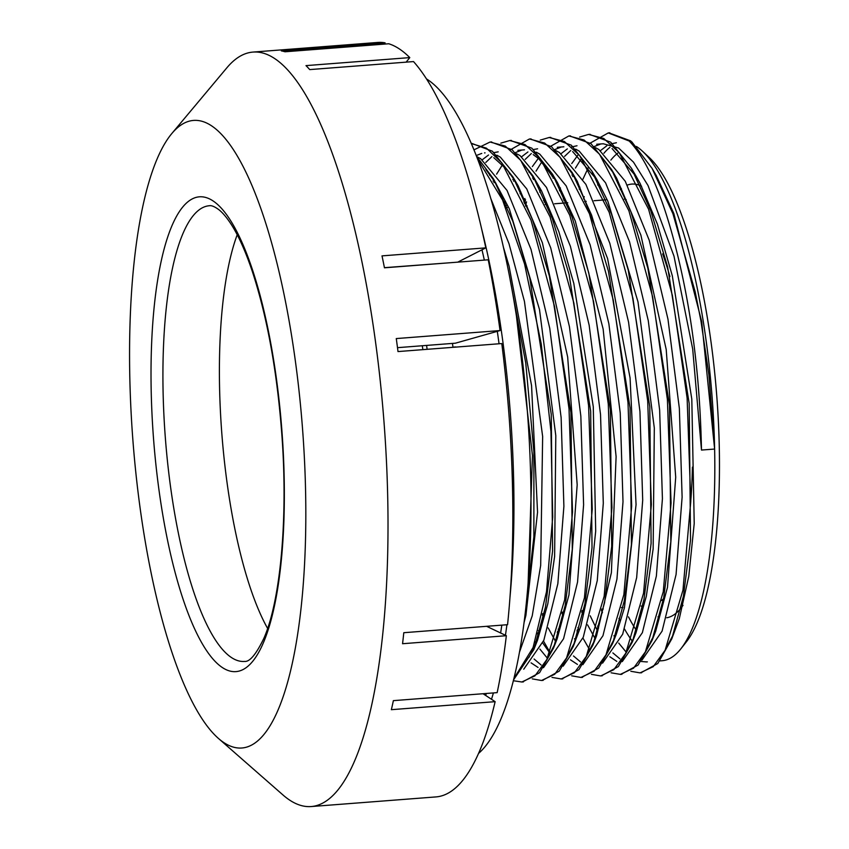 <?xml version="1.0" encoding="UTF-8"?>
<svg xmlns="http://www.w3.org/2000/svg" width="849" height="849" viewBox="0 0 849 849"><rect width="100%" height="100%" fill="white"/><g stroke="black" fill="none" stroke-linecap="round" stroke-linejoin="round"><path stroke-width="1.27" d="M491.507 699.279A344.832 93.125 -94.4 0 0 493.407 692.922M505.442 635.285A344.832 93.125 -94.4 0 0 506.917 624.737M509.994 597.144A344.832 93.125 -94.4 0 0 481.521 228.487M426.474 78.915A344.832 93.125 85.6 0 1 527.303 410.375A344.832 93.125 85.6 0 1 478.581 753.392M138.408 229.888A314.724 84.996 85.6 0 1 171.795 133.569A314.724 84.996 85.6 0 1 302.456 427.747A314.724 84.996 85.6 0 1 218.522 738.503A314.724 84.996 85.6 0 1 138.408 229.888M267.615 628.451A228.519 61.712 85.6 0 1 225.813 280.807A228.519 61.712 85.6 0 1 237.211 234.77M445.874 263.063L384.438 267.679M171.795 133.569L226.874 67.793A378.357 102.177 85.6 0 1 252.938 52.086A378.357 102.177 85.6 0 1 383.96 421.454A378.357 102.177 85.6 0 1 311.222 806.55A378.357 102.177 85.6 0 1 283.057 795.035L218.522 738.503M252.938 52.086L377.731 42.45A378.357 102.177 85.6 0 1 385.106 42.853L281.327 50.876A378.357 102.177 -94.4 0 1 284.988 51.778L388.768 43.766A378.357 102.177 85.6 0 1 409.78 57.605L406.151 62.147M486.604 626.307L506.344 635.71A378.357 102.177 85.6 0 1 497.153 692.635L393.374 700.648A378.357 102.177 -94.4 0 1 391.368 709.679L495.137 701.667A378.357 102.177 85.6 0 1 436.015 796.914L311.222 806.55M409.78 57.605L306.001 65.617A378.357 102.177 -94.4 0 1 309.736 69.597L413.516 61.574A378.357 102.177 85.6 0 1 485.798 247.866L382.018 255.878A378.357 102.177 -94.4 0 1 384.459 267.806L488.239 259.794A378.357 102.177 85.6 0 1 500.05 330.558L396.281 338.571A378.357 102.177 -94.4 0 1 398.001 351.571L501.78 343.558A378.357 102.177 85.6 0 1 507.564 624.694L403.795 632.707A378.357 102.177 -94.4 0 1 402.564 643.722L506.344 635.71M500.05 330.558L455.435 343.187L397.502 347.666M485.798 247.866L457.717 262.15M385.106 42.853L384.215 44.116M483.049 693.718L495.137 701.667M617.976 153.032A253.151 68.366 -94.4 0 0 610.834 160.111M598.365 183.108A253.151 68.366 -94.4 0 0 597.643 184.997M628.483 616.862A253.151 68.366 -94.4 0 0 636.4 630.436M680.866 648.816L686.416 641.802A253.151 68.366 -94.4 0 0 719.283 447.285A253.151 68.366 -94.4 0 0 648.986 157.267L642.428 151.186A259.985 70.212 85.6 0 1 714.625 449.047A259.985 70.212 85.6 0 1 680.866 648.816A259.985 70.212 85.6 0 1 662.04 660.734L659.96 660.893M632.303 641.175A259.985 70.212 85.6 0 1 624.588 629.13M619.972 620.449A259.985 70.212 85.6 0 1 618.942 618.369M583.571 198.942A259.985 70.212 85.6 0 1 584.208 196.607M591.933 174.066A259.985 70.212 85.6 0 1 592.538 172.676M603.936 153.255A259.985 70.212 85.6 0 1 609.943 147.323M636.4 146.453A259.985 70.212 85.6 0 1 636.676 146.633A259.985 70.212 85.6 0 1 642.428 151.186M701.486 450.055C699.947 373.963 690.831 304.409 674.127 241.392C661.021 192.001 646.047 158.551 629.205 141.03L631.709 141.73L652.096 168.41L656.118 175.276L673.798 213.417L701.677 321.474L714.625 449.047L701.486 450.055L692.688 348.992L673.979 256.111L648.031 185.538L633.492 162.148L618.613 148.023L603.289 143.768L596.709 144.256M612.044 148.543L636.485 176.879L640.114 183.416L657.391 224.083L672.312 275.776L691.808 399.168L694.217 523.525L688.772 576.354L679.338 618.507L671.771 638.894L683.424 596.231L690.534 540.049L689.186 403.519L667.632 266.979L650.801 210.817L631.369 168.144L610.718 142.165L589.418 134.375M673.607 633.98L666.836 646.789M646.62 661.933L641.016 661.456M626.01 651.915L618.73 643.075M614.92 637.323L613.923 635.699M602.461 612.766L601.432 610.314M579.188 189.168L579.888 187.162M582.902 179.224L588.569 167.083M600.487 150.602L606.759 145.837M610.983 143.895L616.416 142.749M600.126 144.245L594.226 146.516M581.3 158.636L575.431 168.102M572.576 173.79L571.971 175.106M563.927 196.788L563.258 199.016M590.193 615.79L597.664 631.221M612.882 652.923L619.95 658.877M641.993 660.087L662.082 631.147L676.069 574.518L682.118 497.153L679.359 408.411L667.972 319.16L649.23 240.267L625.289 181.304L598.906 149.551L595.329 147.588M604.159 160.461L614.103 174.003M611.524 169.46L616.639 178.205L640.889 235.12L666.2 349.448L675.708 477.212L667.494 587.285L655.704 631.157L651.99 640.571L663.695 597.961L670.816 541.704L669.468 404.994L647.872 268.295L631.019 212.07L611.524 169.46L590.946 143.619L569.562 135.914M653.836 635.657L647.044 648.477M616.82 661.382L609.858 656.776M595.223 638.809L587.593 624.896M582.754 614.315L581.724 611.864M559.491 190.685L560.446 187.947M568.501 169.238L568.862 168.569M571.759 163.549L577.755 155.346M570.804 150.485L564.617 156.365M552.848 175.308L552.243 176.634M544.23 198.326L543.562 200.566M576.98 630.881L577.978 632.749M622.264 661.604L642.364 632.685L656.362 576.11L662.422 498.703L659.641 409.971L648.275 320.71L629.534 241.763L605.581 182.853L579.198 151.09L575.643 149.148M572.629 151.557L597.08 179.956L607.842 201.202L638.013 301.904L654.314 428.023L653.146 548.804L646.344 596.21L636.018 632.696L632.303 642.12L643.977 599.479L651.109 543.339L649.793 406.756L628.249 270.131L611.418 213.884L591.965 171.222L571.303 145.179L549.993 137.442M634.139 637.196L627.453 649.803M575.516 640.369L574.529 638.745M563.057 615.833L561.55 612.225M539.784 192.182L540.473 190.176M548.794 170.798L549.165 170.118M561.104 153.648L567.334 148.872M571.579 146.909L577.012 145.773M560.552 147.302L554.79 149.562M541.917 161.681L536.027 171.137M533.161 176.836L532.556 178.141M524.915 198.517L523.833 202.073M557.262 632.42L558.26 634.277M573.489 655.969L580.546 661.933M602.578 663.111L622.678 634.214L636.665 577.575L642.704 500.188L639.944 411.468L628.568 322.185L609.826 243.302L585.874 184.371L559.502 152.576L555.851 150.591M564.85 163.645L574.709 177.059M572.141 172.517L577.256 181.251L607.576 258.51L630.075 377.964L636.06 504.656L624.45 607.693L616.353 634.065L612.638 643.478L624.312 600.837L631.423 544.58L630.054 407.923L608.457 271.298L591.604 215.147L572.141 172.517L551.542 146.686L530.201 138.939M614.474 638.575L607.661 651.459M577.426 664.406L570.464 659.822M555.808 641.865L548.189 627.931M543.349 617.329L542.32 614.878M520.076 193.752L520.777 191.747M529.097 172.294L529.447 171.636M532.365 166.574L538.34 158.37M531.368 153.542L525.202 159.389M513.454 178.354L512.849 179.68M504.815 201.362L504.147 203.59M537.566 633.916L538.563 635.784M542.734 642.98L550.152 653.465M582.86 664.671L602.96 635.721L616.947 579.135L623.007 501.759L620.237 413.007L608.86 323.756L590.129 244.83L566.177 185.878L539.794 154.136M533.225 154.614L538.903 158.848L557.591 182.896L575.282 221.037L603.151 329.083L616.109 456.656L611.386 572.661L596.56 635.816L592.846 645.24L604.552 602.641L611.694 546.448L610.378 409.77L588.803 273.06L571.961 216.782L552.476 174.151L531.867 148.182L510.504 140.499M594.693 640.326L587.986 652.966M547.223 658.007L539.911 649.124M536.112 643.393L535.125 641.77M500.379 195.228L501.069 193.222M509.389 173.822L509.75 173.143M521.711 156.694L527.929 151.95M533.459 149.541L537.597 148.798M539.762 154.125L536.271 152.204M524.459 149.806L523.515 149.902M521.074 150.358L515.385 152.618M502.502 164.727L496.612 174.151M493.736 179.882L493.131 181.187M534.085 659.026L541.131 665M563.163 666.147L583.263 637.259L597.261 580.652L603.299 503.245L600.53 414.524L589.164 325.252L570.411 246.337L546.469 187.427L520.087 155.632L516.468 153.669M525.425 166.691L535.411 180.296M532.843 175.754L541.598 191.025L558.865 231.692L573.797 283.386L593.281 406.777L595.69 531.134L590.246 583.963L580.822 626.116L573.255 646.503L584.908 603.841L592.018 547.669L590.671 411.128L569.117 274.588L552.285 218.426L532.843 175.754L512.191 149.774L490.902 141.985M575.091 641.589L568.31 654.399M538.043 667.452L531.081 662.857M489.693 175.361L490.043 174.692M491.921 156.587L485.787 162.446M543.466 667.696L563.566 638.756L577.543 582.127L583.603 504.762L580.833 416.021L569.446 326.769L550.714 247.876L526.762 188.913L500.39 157.171L496.803 155.197M493.821 157.681L507.055 169.736L515.576 181.622M513.008 177.07L518.123 185.814L542.373 242.729L567.673 357.058L577.182 484.821L568.968 594.894L557.177 638.766L553.474 648.18L565.179 605.57L572.29 549.314L570.942 412.603L549.345 275.904L532.493 219.679L513.008 177.07L492.42 151.228L471.917 143.449M555.31 643.266L548.528 656.086M482.285 159.761L488.525 155.006M494.054 152.608L498.193 151.854M485.055 152.862L484.503 152.916M481.765 153.404L476.193 155.569M523.748 669.214L543.838 640.295L557.846 583.719L563.895 506.322L561.125 417.581L549.749 328.319L531.018 249.383L507.055 190.463L480.683 158.699M485.936 169.641L496.007 183.373M493.439 178.831L509.315 208.812L539.497 309.524L555.798 435.633L554.62 556.413L547.817 603.819L537.491 640.305L533.777 649.729L545.461 607.088L552.593 550.948L551.266 414.365L529.723 277.74L512.892 221.493L493.439 178.831L476.374 156.025M535.623 644.805L528.927 657.413M480.661 158.689L477.117 156.757M519.567 651.926L532.227 615.854L540.686 565.402L542.649 436.46L524.438 301.395L509.007 243.716L490.69 198.263M503.308 246.879L509.06 266.119L531.559 385.573L537.544 512.265L525.924 615.302L524.141 622.328M683.01 605.358A217.567 58.751 85.6 0 1 666.752 617.764M659.397 617.297A217.567 58.751 85.6 0 1 657.964 616.83M620.205 189.592A217.567 58.751 85.6 0 1 621.383 188.574M627.326 185.093A217.567 58.751 85.6 0 1 641.589 186.239M629.205 141.03L608.255 132.932L589.248 143.651M564.543 198.188L563.927 200.576M596.964 628.324L597.919 630.372M630.828 671.272L640.05 672.886L653.242 666.645L665.096 650.281L682.967 590.119L690.768 501.547L687.117 398.032L672.366 295.378L648.594 209.247L619.229 152.724L603.766 138.472L588.548 134.429L579.634 137.082M544.846 199.738L544.23 202.136M577.278 629.884L578.233 631.921M611.1 672.811L620.343 674.371L633.545 668.174L645.389 651.82L663.271 591.668L671.071 503.054L667.399 399.55L652.658 296.917L628.897 210.764L599.521 154.21L584.07 140.011L568.841 135.957L549.844 146.718M525.52 199.77L524.512 203.643M557.56 631.391L558.515 633.439M591.424 674.339L600.646 675.942L613.827 669.67L625.692 653.348L643.563 593.154L651.353 504.571L647.702 401.078L632.961 298.413L609.179 212.271L579.814 155.77L564.362 141.496L549.144 137.496L540.251 140.117M505.431 202.762L504.815 205.15M537.863 632.898L538.818 634.946M571.706 675.836L580.939 677.428L594.13 671.23L605.984 654.844L623.856 594.703L631.667 506.121L627.995 402.596L613.243 299.962L589.482 213.821L560.117 157.277L544.655 143.057L529.436 138.981L510.451 149.774M551.999 677.396L561.231 678.956L574.423 672.716L586.288 656.404L604.159 596.21L611.949 507.606L608.287 404.124L593.547 301.48L569.785 215.306L540.41 158.795L524.958 144.553L509.729 140.552L500.836 143.131M532.312 678.882L541.535 680.495L554.715 674.255L566.58 657.89L584.452 597.728L592.252 509.156L588.59 405.642L573.839 302.987L550.067 216.856L520.702 160.334L505.24 146.081L490.032 142.038L473.922 149.88M513.401 680.739L521.827 681.991L534.966 675.836L546.788 659.599L564.649 599.872L572.523 511.83L569.021 408.825L554.524 306.436L531.007 220.103L501.844 162.891L486.456 148.182L471.259 143.523M513.974 678.425L533.087 647.511L546.512 591.7L552.71 517.02L550.948 431.398L541.248 343.951L524.576 264.007L502.587 200.035L477.499 158.954M528.078 584.154L532.461 455.626L516.457 316.295M674.127 241.392A268.21 72.43 85.6 0 1 674.435 242.517M652.096 168.41L672.917 213.683L695.182 291.854L700.934 320.858L708.904 374.865L714.625 449.047M630.786 140.913L609.02 132.89M573.383 174.99L572.788 176.581M565.508 200.449L564.903 202.9M597.59 626.084L598.556 628.207M640.91 672.801L657.816 663.483L671.771 638.894M553.665 176.528L553.07 178.12M545.822 202.009L545.207 204.471M577.893 627.644L578.859 629.756M582.934 638.077L589.79 650.037M621.128 674.297L638.077 665.096L651.99 640.571M533.957 178.035L533.374 179.606M526.529 201.871L525.499 205.978M558.186 629.162L559.151 631.274M601.4 675.868L618.369 666.571L632.303 642.12M514.261 179.574L513.677 181.166M506.407 205.023L505.792 207.474M538.489 630.658L539.455 632.77M543.519 641.101L550.375 653.083M581.788 677.343L598.694 668.089L612.638 643.478M494.543 181.081L493.959 182.652M561.964 678.892L578.944 669.659L592.846 645.24M542.394 680.42L559.3 671.103L573.255 646.503M522.602 681.906L539.561 672.705L553.474 648.18M513.656 679.72L533.777 649.729M525.796 608.436L533.883 536.717L533.894 451.827L525.743 363.022L510.185 279.926M626.169 199.611A203.887 55.058 -94.4 0 0 624.312 199.08M661.636 600.498A203.887 55.058 -94.4 0 0 663.568 598.662M690.789 500.645A203.887 55.058 -94.4 0 0 692.413 467.13M669.903 276.551A203.887 55.058 -94.4 0 0 662.655 253.883M426.58 345.416A331.28 89.463 85.6 0 1 427.121 349.321M422.855 349.65A315.817 85.293 -94.4 0 0 422.314 345.745M456.115 347.082L455.16 346.944M452.464 343.421A331.28 89.463 85.6 0 1 452.984 347.252M485.67 695.448A330.123 89.156 -94.4 0 0 486.35 693.463M500.613 632.983A330.123 89.156 -94.4 0 0 501.823 625.129M499.053 343.771A330.123 89.156 -94.4 0 0 497.302 331.333M484.333 260.091A330.123 89.156 -94.4 0 0 481.988 249.797M169.322 285.168A228.519 61.712 85.6 0 1 209.31 205.745C211.433 205.278 214.585 206.572 218.755 209.618C222.735 212.696 227.065 217.885 231.735 225.176C238.877 236.5 245.722 251.866 252.27 271.287C267.594 318.067 277.549 373.868 282.144 438.71C287.928 520.999 280.181 601.294 263.954 638.14C256.175 654.292 249.691 662.05 244.512 661.424A228.519 61.712 85.6 0 1 177.919 530.901A228.519 61.712 85.6 0 1 169.322 285.168M157.712 279.661A238.091 64.301 -94.4 0 0 222.523 667.654A238.091 64.301 -94.4 0 0 272.911 355.561A238.091 64.301 -94.4 0 0 157.712 279.661M647.331 661.87L646.62 661.923M563.874 146.792L557.305 147.291M524.47 149.827L517.901 150.337M631.369 168.144L636.485 176.879M591.965 171.222L597.08 179.956M552.476 174.151L557.591 182.896M609.847 132.794L608.255 132.911M590.14 134.312L589.27 134.386M570.432 135.84L568.841 135.957M550.725 137.358L549.144 137.485M531.028 138.886L530.37 138.928M511.321 140.403L509.729 140.531M491.613 141.921L490.754 141.995M641.642 672.758L640.793 672.822M621.935 674.276L620.354 674.403M602.238 675.793L601.463 675.857M582.531 677.322L580.939 677.438M562.823 678.839L561.242 678.967M543.127 680.367L542.278 680.431M523.419 681.885L521.827 682.012M605.931 199.812L594.035 200.725M586.213 201.33L584.621 201.457M567.758 202.762L554.62 203.771M546.809 204.376L545.217 204.503M527.102 205.893L525.51 206.02M507.415 207.421L505.824 207.538M642.682 605.963L641.091 606.08M622.996 607.481L621.404 607.597M603.278 608.998L601.686 609.126M583.571 610.527L581.979 610.643M563.874 612.044L562.293 612.171M544.156 613.572L542.564 613.689M451.795 347.421L455.297 346.933"/></g></svg>
